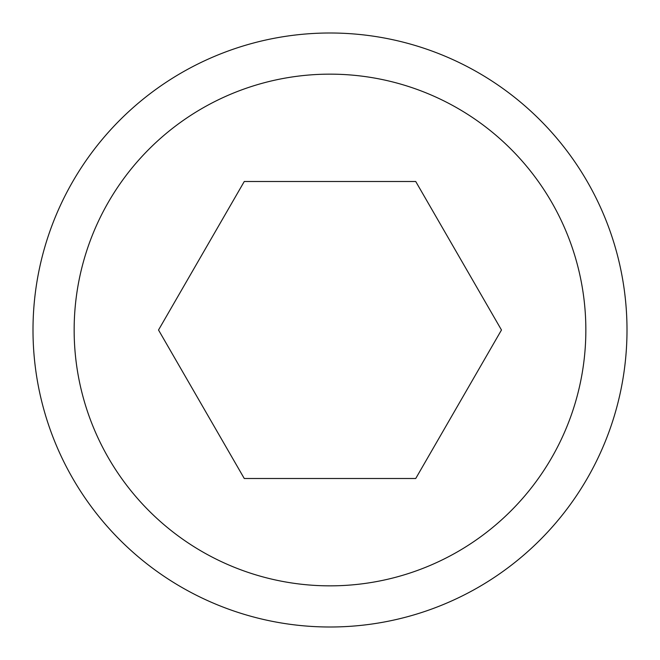 <?xml version="1.0" encoding="UTF-8"?>
<svg xmlns="http://www.w3.org/2000/svg" width="660" height="660" viewBox="0 0 660 660"><rect width="100%" height="100%" fill="white"/><g stroke="black" fill="none" stroke-linecap="round" stroke-linejoin="round"><path stroke-width="0.99" d="M627 330A297 297 0 0 0 330 33A297 297 0 0 0 33 330A297 297 0 0 0 330 627A297 297 0 0 0 627 330M585.849 330A255.849 255.849 0 0 0 330 74.151A255.849 255.849 0 0 0 74.151 330A255.849 255.849 0 0 0 330 585.849A255.849 255.849 0 0 0 585.849 330M158.524 330L244.266 181.5L415.734 181.5L501.476 330L415.734 478.5L244.266 478.5L158.524 330"/></g></svg>
